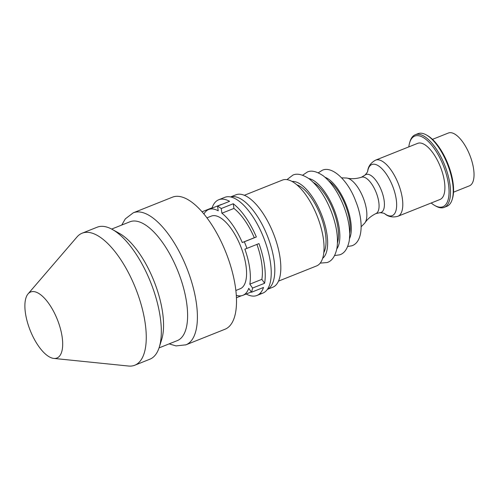 <?xml version="1.0" encoding="UTF-8"?>
<svg xmlns="http://www.w3.org/2000/svg" width="499" height="499" viewBox="0 0 499 499"><rect width="100%" height="100%" fill="white"/><g stroke="black" fill="none" stroke-linecap="round" stroke-linejoin="round"><path stroke-width="0.75" d="M341.665 177.85L346.331 178.012A24.875 10.236 68.3 0 1 347.273 178.137A24.875 10.236 68.3 0 1 363.141 197.623A24.875 10.236 68.3 0 1 365.043 222.685C367.538 218.967 371.219 215.905 376.084 213.497A19.542 8.04 -111.7 0 0 376.146 192.439A19.542 8.04 -111.7 0 0 361.607 177.201A19.542 8.04 -111.7 0 0 361.513 177.232M365.043 222.685A24.875 10.236 68.3 0 1 364.445 223.427L361.17 226.752M349.693 233.251A33.134 13.635 -111.7 0 0 328.866 181.037M337.474 242.863A36.558 15.045 -111.7 0 0 333.014 209.642A36.558 15.045 -111.7 0 0 313.384 182.472M323.832 252.606A38.604 15.887 -111.7 0 0 320.258 214.732A38.604 15.887 -111.7 0 0 296.78 184.792M244.304 195.29L282.372 180.108A46.195 19.012 68.3 0 1 282.553 180.039A46.195 19.012 -111.7 0 1 317.233 216.198A46.195 19.012 -111.7 0 1 316.603 265.923A46.195 19.012 -111.7 0 1 316.416 265.998M230.532 196.962L235.927 194.81A49.75 20.471 68.3 0 1 236.133 194.729A49.75 20.471 -111.7 0 1 273.477 233.675A49.75 20.471 -111.7 0 1 272.797 287.224A49.75 20.471 -111.7 0 1 272.597 287.299M267.427 289.333A49.75 20.471 -111.7 0 0 267.364 235.834A49.75 20.471 -111.7 0 0 230.582 196.974M221.232 208.545L221.899 213.229L233.931 208.432L233.264 203.742L221.232 208.545A51.528 21.201 68.3 0 0 217.552 206.118L229.584 201.315A51.528 21.201 -111.7 0 0 218.724 199.756L224.743 197.355A51.528 21.201 68.3 0 1 263.528 237.362A51.528 21.201 68.3 0 1 262.923 293.075A51.528 21.201 68.3 0 1 259.692 293.711M233.264 203.742A51.528 21.201 68.3 0 1 256.361 236.975L244.329 241.772A51.528 21.201 68.3 0 1 246.93 248.383L258.969 243.587A51.528 21.201 68.3 0 1 264.595 283.27L252.563 288.073A51.528 21.201 68.3 0 1 251.484 292.258L263.516 287.455A51.528 21.201 -111.7 0 1 256.91 295.477A51.528 21.201 -111.7 0 1 246.213 294.005M218.724 199.756A51.528 21.201 -111.7 0 0 212.119 207.777L212.312 208.052M236.464 297.741L241.466 295.745M236.326 295.314A46.195 19.012 -111.7 0 0 242.901 295.321A46.195 19.012 -111.7 0 0 248.758 288.335L251.484 292.258M217.552 206.118L218.219 210.803A46.195 19.012 -111.7 0 0 208.669 209.505A46.195 19.012 -111.7 0 0 203.91 214.04M244.329 241.772L242.264 242.533A46.195 19.012 -111.7 0 0 221.899 213.229M246.93 248.383L244.872 249.151A46.195 19.012 -111.7 0 1 249.831 284.149L261.863 279.346L264.595 283.27M252.563 288.073L249.831 284.149M211.146 216.173A39.09 16.087 68.3 0 1 211.302 216.111A39.09 16.087 68.3 0 1 211.457 216.048A39.09 16.087 68.3 0 1 240.799 246.643A39.09 16.087 68.3 0 1 240.269 288.721L235.884 290.474M208.669 209.505L220.701 204.709A46.195 19.012 68.3 0 1 222.136 204.291M233.931 208.432A46.195 19.012 68.3 0 1 254.297 237.736L256.361 236.975M242.264 242.533L254.297 237.736M256.923 244.398A46.195 19.012 68.3 0 1 261.863 279.346M202.008 211.807L212.119 207.777M172.38 197.205A71.07 29.248 68.3 0 1 172.666 197.093A71.07 29.248 -111.7 0 1 226.016 252.725A71.07 29.248 -111.7 0 1 225.043 329.228L185.94 344.828A71.07 29.248 -111.7 0 0 186.907 268.325A71.07 29.248 -111.7 0 0 133.557 212.693A71.07 29.248 68.3 0 0 133.27 212.805L172.38 197.205M111.651 229.078L129.89 221.806A63.966 26.322 68.3 0 1 130.145 221.706A63.966 26.322 -111.7 0 1 178.162 271.774A63.966 26.322 -111.7 0 1 177.288 340.624L159.044 347.903M159.268 347.223L161.707 339.42A63.966 26.322 -111.7 0 0 153.973 281.062A63.966 26.322 -111.7 0 0 119.417 233.401L112.275 229.421A71.07 29.248 -111.7 0 0 97.461 227.095A71.07 29.248 68.3 0 0 97.174 227.201L82.135 233.201A71.07 29.248 68.3 0 1 82.422 233.089A71.07 29.248 -111.7 0 1 135.765 288.721A71.07 29.248 -111.7 0 1 134.799 365.224L149.837 359.224A71.07 29.248 -111.7 0 0 159.268 347.223A71.07 29.248 -111.7 0 0 150.673 282.378A71.07 29.248 -111.7 0 0 112.275 229.421M53.811 358.419A35.535 14.621 68.3 0 1 30.208 330.432A35.535 14.621 68.3 0 1 28.063 293.88A35.535 14.621 68.3 0 1 30.763 291.952A35.535 14.621 -111.7 0 1 57.51 319.94A35.535 14.621 -111.7 0 1 56.811 358.076A35.535 14.621 68.3 0 1 53.811 358.419L128.505 366.029A71.07 29.248 68.3 0 0 134.512 365.337A71.07 29.248 -111.7 0 0 134.799 365.224M28.063 293.88L77.014 236.95A71.07 29.248 68.3 0 1 82.135 233.201M375.866 213.591L380.032 212.674A20.415 8.402 68.3 0 0 381.049 212.462A20.415 8.402 -111.7 0 0 381.448 190.556A20.415 8.402 -111.7 0 0 366.085 174.475A20.415 8.402 68.3 0 0 365.037 175.08L361.382 177.282M417.526 143.413A30.202 12.431 68.3 0 1 417.644 143.363A30.202 12.431 68.3 0 1 417.769 143.319A30.202 12.431 -111.7 0 1 440.442 166.959A30.202 12.431 -111.7 0 1 440.031 199.475A30.202 12.431 -111.7 0 1 439.906 199.519M408.818 146.887A38.024 15.65 68.3 0 1 409.704 142.527A38.024 15.65 68.3 0 1 414.9 136.046A38.024 15.65 -111.7 0 1 443.517 165.992A38.024 15.65 -111.7 0 1 442.775 206.792A38.024 15.65 68.3 0 1 434.847 205.551A38.024 15.65 68.3 0 1 431.198 202.993M409.704 142.527L410.072 141.354A39.09 16.087 68.3 0 1 415.255 134.755A39.09 16.087 68.3 0 1 415.418 134.693A39.09 16.087 -111.7 0 1 444.759 165.288A39.09 16.087 -111.7 0 1 444.222 207.366A39.09 16.087 -111.7 0 1 444.066 207.428A39.09 16.087 68.3 0 1 435.914 206.143A39.09 16.087 68.3 0 1 435.377 205.831M446.773 206.343A39.09 16.087 -111.7 0 0 446.929 206.287A39.09 16.087 -111.7 0 0 452.113 199.681A39.09 16.087 -111.7 0 0 447.391 164.021A39.09 16.087 -111.7 0 0 426.271 134.892A39.09 16.087 -111.7 0 0 418.125 133.613A39.09 16.087 68.3 0 0 417.962 133.67L415.255 134.755M452.294 199.082A38.024 15.65 -111.7 0 0 452.481 198.515A38.024 15.65 -111.7 0 0 447.884 163.822A38.024 15.65 -111.7 0 0 427.344 135.491L426.271 134.892M448.27 133.058A28.431 11.702 68.3 0 1 448.389 133.015A28.431 11.702 68.3 0 1 448.501 132.971A28.431 11.702 -111.7 0 1 469.84 155.22A28.431 11.702 -111.7 0 1 469.453 185.821A28.431 11.702 -111.7 0 1 469.341 185.865M349.518 238.578A35.229 14.496 -111.7 0 0 346.038 204.447A35.229 14.496 -111.7 0 0 325.074 177.288M336.831 248.889A39.128 16.099 -111.7 0 0 333.993 209.249A39.128 16.099 -111.7 0 0 308.769 178.542M322.685 258.27A41.629 17.128 -111.7 0 0 321.412 214.271A41.629 17.128 -111.7 0 0 292.046 181.474M185.653 344.934A71.07 29.248 -111.7 0 0 185.94 344.828L176.053 345.913L169.136 343.88M367.701 171.194A27.514 11.321 68.3 0 1 371.936 164.495A27.514 11.321 -111.7 0 1 392.644 186.164A27.514 11.321 -111.7 0 1 392.108 215.693A27.514 11.321 68.3 0 1 384.635 213.659M397.803 216.317A30.202 12.431 -111.7 0 0 397.928 216.267A30.202 12.431 -111.7 0 0 398.339 183.757A30.202 12.431 -111.7 0 0 375.666 160.11A30.202 12.431 68.3 0 0 375.541 160.16C370.651 162.88 368.025 166.647 367.657 171.463M361.607 177.201C356.417 178.804 351.639 179.116 347.273 178.137M347.691 246.506L351.845 245.789C363.241 242.027 363.696 220.377 355.637 201.003C348.414 181.043 332.384 165.549 322.329 170.246L318.293 172.797M334.623 255.55L339.738 254.821C344.466 253.324 347.628 248.67 349.225 240.861C350.591 230.713 348.714 219.036 343.605 205.844C338.228 192.471 331.486 182.484 323.364 175.898C316.709 171.375 311.376 170.084 307.365 172.018L302.581 175.23M320.227 263.123L327.119 262.543C332.01 261.021 335.303 256.155 336.993 247.959C338.434 237.237 336.451 224.881 331.03 210.89C325.223 196.45 317.95 185.771 309.205 178.86C302.556 174.413 297.123 173.153 292.913 175.087L286.931 179.646M278.536 281.112L316.603 265.923M267.395 289.376L272.797 287.224M262.923 293.075L256.91 295.477M251.29 291.977L242.901 295.321M211.302 216.111L206.917 217.857M121.737 225.055L125.318 218.868L133.27 212.805M379.801 212.68C382.614 212.905 384.249 213.241 384.698 213.697M364.863 175.23C366.753 173.134 367.701 171.768 367.719 171.132M384.423 213.497C388.041 216.691 392.451 217.645 397.666 216.366L440.031 199.475M417.644 143.363L375.541 160.16M435.914 206.143L434.847 205.551M444.222 207.366L446.929 206.287M452.113 199.681L452.481 198.515M448.389 133.015L432.471 139.364M453.535 192.171L469.453 185.821"/></g></svg>
